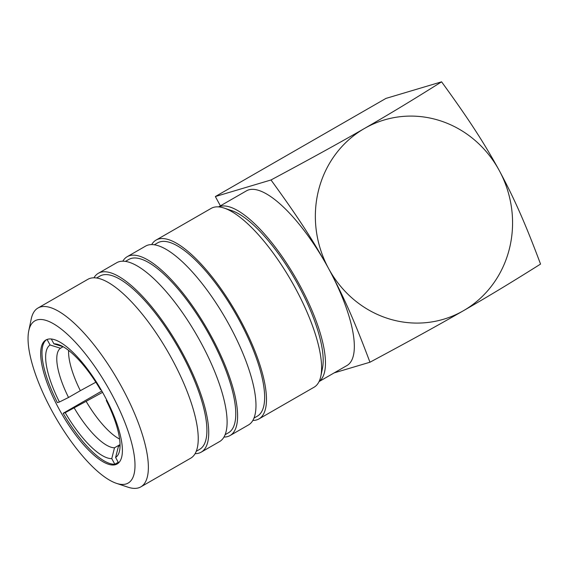 <?xml version="1.0" encoding="UTF-8"?>
<svg xmlns="http://www.w3.org/2000/svg" width="569" height="569" viewBox="0 0 569 569"><rect width="100%" height="100%" fill="white"/><g stroke="black" fill="none" stroke-linecap="round" stroke-linejoin="round"><path stroke-width="0.85" d="M441.594 81.829C410.846 101.154 390.739 113.316 364.48 128.466C337.886 143.722 313.547 157.136 271 179.975L215.352 196.547L385.946 98.409L441.594 81.829C467.604 117.641 483.117 141.126 499.255 170.515A103.963 98.117 73.4 0 0 364.48 128.466A103.963 98.117 73.4 0 0 328.662 268.66A100.763 32.504 60.1 0 1 346.99 365.511L319.06 381.579M271 179.975C297.303 216.177 312.737 239.649 328.662 268.66C344.494 298.142 355.248 323.05 369.957 362.225L334.174 372.88M540.55 264.08C525.685 224.471 514.888 199.619 499.255 170.515A103.963 98.117 73.4 0 1 463.436 310.717C489.724 295.546 509.81 283.405 540.55 264.08M215.352 196.547L220.395 205.843M218.567 206.896L246.498 190.828A100.763 32.504 60.1 0 1 328.662 268.66A103.963 98.117 73.4 0 0 463.436 310.717C436.878 325.952 412.518 339.38 369.957 362.225M218.681 206.903A100.763 32.504 -119.9 0 1 299.792 285.268A100.763 32.504 60.1 0 1 319.109 381.472M224.094 208.069A103.16 33.272 -119.9 0 1 295.304 288.063A103.16 33.272 60.1 0 1 320.816 376.209L322.459 368.328A96.766 31.21 60.1 0 0 298.526 285.645A96.766 31.21 -119.9 0 0 231.732 210.615L224.094 208.069A103.16 33.272 -119.9 0 0 211.184 208.375L156.07 240.082A103.16 33.272 -119.9 0 0 151.681 244.592M320.816 376.209A103.16 33.272 60.1 0 1 314.067 387.219L258.952 418.926A103.16 33.272 60.1 0 1 252.849 420.448M156.07 240.082A103.16 33.272 -119.9 0 1 240.189 319.771A103.16 33.272 60.1 0 1 258.952 418.926M253.987 418.087L257.359 416.152A99.966 32.241 60.1 0 0 239.172 320.07A99.966 32.241 -119.9 0 0 157.663 242.856L154.291 244.791M127.2 256.69A103.16 33.272 -119.9 0 1 211.319 336.379A103.16 33.272 60.1 0 1 230.082 435.534L248.454 424.965A103.16 33.272 60.1 0 0 229.691 325.809A103.16 33.272 -119.9 0 0 145.572 246.121L127.2 256.69A103.16 33.272 -119.9 0 0 122.812 261.207M230.082 435.534A103.16 33.272 60.1 0 1 223.98 437.056M225.118 434.702L228.489 432.76A99.966 32.241 60.1 0 0 210.302 336.677A99.966 32.241 -119.9 0 0 128.793 259.464L125.422 261.406M98.33 273.298A103.16 33.272 -119.9 0 1 182.45 352.986A103.16 33.272 60.1 0 1 201.213 452.142L219.584 441.572A103.16 33.272 60.1 0 0 200.821 342.417A103.16 33.272 -119.9 0 0 116.702 262.729L98.33 273.298A103.16 33.272 -119.9 0 0 93.942 277.814M201.213 452.142A103.16 33.272 60.1 0 1 195.103 453.664M196.248 451.309L199.619 449.368A99.966 32.241 60.1 0 0 181.433 353.285A99.966 32.241 -119.9 0 0 99.924 276.072L96.552 278.013M171.952 359.025A103.16 33.272 -119.9 0 0 87.832 279.336L37.967 308.028A103.16 33.272 -119.9 0 0 31.217 319.031L28.756 330.859A93.565 30.178 -119.9 0 0 51.893 410.804A93.565 30.178 60.1 0 0 116.481 483.351L127.94 487.171A103.16 33.272 60.1 0 0 140.849 486.865L190.715 458.18A103.16 33.272 60.1 0 0 171.952 359.025M140.849 486.865A103.16 33.272 60.1 0 0 122.086 387.717A103.16 33.272 -119.9 0 0 37.967 308.028M28.756 330.859A93.565 30.178 -119.9 0 1 111.168 393.151A93.565 30.178 60.1 0 1 116.481 483.351M104.177 395.227A71.495 23.059 60.1 0 1 117.186 463.948A71.495 23.059 60.1 0 1 58.884 408.72A71.495 23.059 60.1 0 1 45.883 340.006A71.495 23.059 60.1 0 1 104.177 395.227M63.173 413.272L65.207 412.667A65.094 20.996 60.1 0 0 111.766 458.607L114.824 464.233A71.495 23.059 60.1 0 1 63.173 413.272L101.837 391.024M114.824 464.233L118.231 462.277M47.071 339.451L50.079 344.985A65.094 20.996 60.1 0 0 59.425 402.013L57.391 402.617A71.495 23.059 -119.9 0 1 46.558 339.665M101.026 389.616L100.485 389.779A65.094 20.996 60.1 0 0 58.529 344.608A65.094 20.996 60.1 0 0 53.927 343.84L51.302 339.01M118.58 462.917L115.614 457.455A65.094 20.996 60.1 0 0 119.568 450.705A65.094 20.996 60.1 0 0 106.268 400.434L106.83 400.263M102.576 392.326L86.125 401.337A57.099 18.414 -119.9 0 0 119.604 439.062M65.207 412.667L86.125 401.337M111.766 458.607L114.504 447.782L120.052 444.588M74.319 408.129A57.099 18.414 -119.9 0 0 114.504 447.782M59.425 402.013L68.529 397.475A57.099 18.414 -119.9 0 1 60.463 348.256L50.079 344.985M53.927 343.84L63.23 346.77M106.268 400.434L106.737 400.085M120.059 444.851A57.099 18.414 -119.9 0 1 118.352 446.637L115.614 457.455M60.463 348.256L63.116 346.727M68.614 350.426A57.099 18.414 -119.9 0 0 80.343 390.683L95.841 382.212M68.529 397.475L80.343 390.683"/></g></svg>

